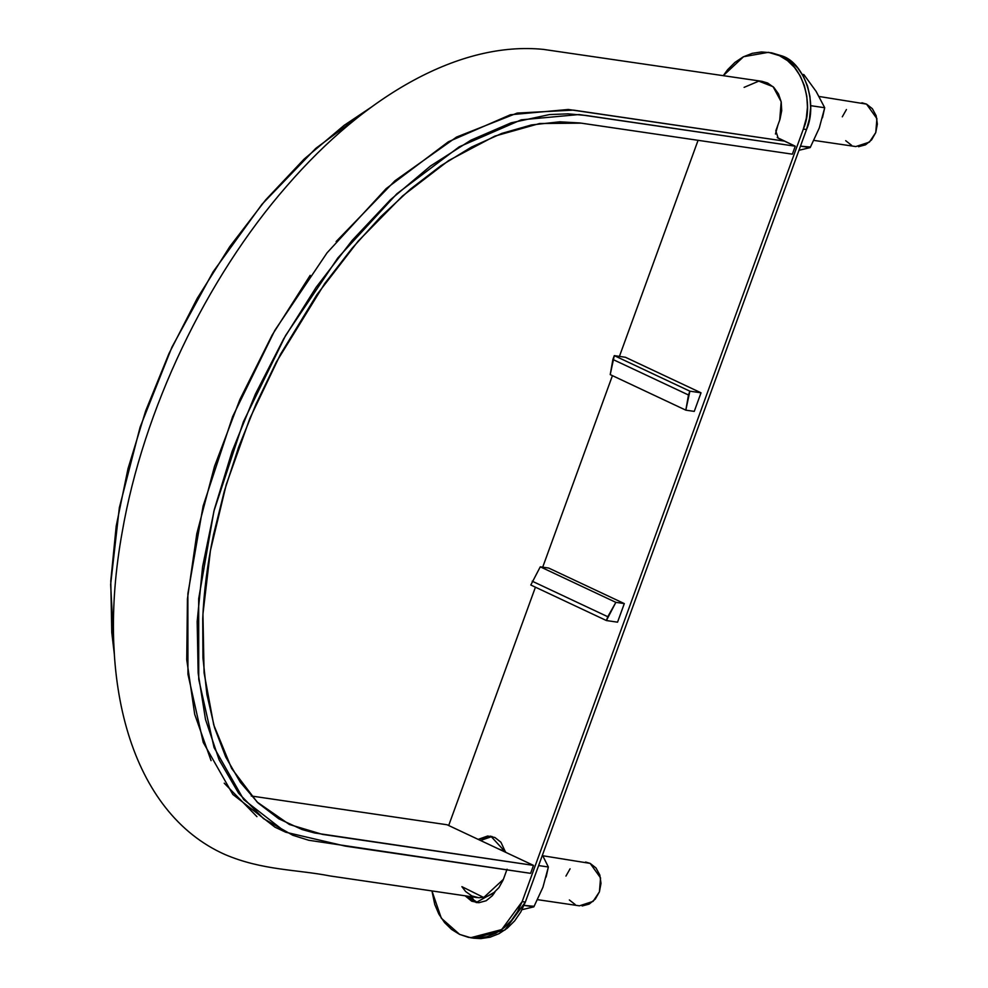 <?xml version="1.0" encoding="UTF-8"?>
<svg xmlns="http://www.w3.org/2000/svg" width="988" height="988" viewBox="0 0 988 988"><rect width="100%" height="100%" fill="white"/><g stroke="black" fill="none" stroke-linecap="round" stroke-linejoin="round"><path stroke-width="1.48" d="M285.717 832.217L243.678 799.564L214.075 747.57L198.736 679.287L198.674 598.777L213.927 511.117L243.419 421.715L285.594 335.5L337.871 257.88L396.904 193.734L459.198 146.829L521.219 119.832L579.091 114.546L795.254 146.199L585.859 115.435L568.075 113.842L549.538 114.571L511.105 122.833L470.943 140.173L430.496 165.984L390.433 199.761L352.037 240.541L316.111 287.335L283.593 339.008L255.398 394.089L232.057 451.504L214.371 509.326L202.589 566.717L197.168 621.526L198.156 673.087L205.492 719.425L219.163 759.97L238.565 793.179L263.512 818.62L292.707 835.231L308.713 840.257L530.593 873.343L345.368 846.136L285.717 832.217L274.911 827.141L232.872 794.488L203.269 742.494L187.942 674.211L187.881 593.689L203.12 506.029L232.625 416.64L274.8 330.424L327.077 252.805L386.11 188.659L448.404 141.753L510.413 114.756L568.298 109.47L784.46 141.123L795.254 146.199L777.21 137.542M114.373 654.525L110.644 584.526L119.35 507.659L140.135 427.075L171.974 347.072L213.136 271.786L261.956 204.318L315.777 148.385L371.871 106.778L344.108 125.365L304.057 159.154L265.649 199.922L229.722 246.716L197.205 298.388L169.01 353.482L145.668 410.885L127.995 468.72L116.201 526.11L110.78 580.907L111.768 632.481L114.373 654.525M530.593 873.343L533.495 865.389L447.107 824.77L251.261 795.995L447.107 824.77L533.495 865.389L314.666 832.983L302.155 829.574L278.851 818.842L258.127 803.022L240.343 782.311L225.733 757.018L214.519 727.563L206.887 694.354L202.948 657.897L202.725 618.76C203.837 591.8 207.431 563.802 213.507 534.767L224.313 491.197L238.54 447.428L256.003 404.141L276.393 361.966L324.756 283.507L351.987 248.396L380.726 216.743L410.526 189.041L440.957 165.7L471.56 147.039L501.855 133.392L531.408 124.957L559.764 121.808L579.968 122.969L792.351 154.165L795.254 146.199L792.351 154.165L581.277 123.154L539.584 123.525L494.84 136.109L448.626 160.575L402.511 195.994L358.125 241.208L316.95 294.609L280.456 354.371L249.853 418.43L226.252 484.577L210.432 550.526L202.948 613.98L204.071 672.779L213.729 724.883L231.637 768.466L257.139 802.071L289.385 824.486L322.421 834.378L533.495 865.389L530.593 873.343M506.832 869.86L503.374 879.357L483.725 897.499L461.89 886.656L465.632 891.534L471.807 895.906L478.896 897.771L486.232 896.882L493.148 893.399L498.94 887.595L503.114 880.049M505.127 874.516L507.054 869.23M775.444 134.035L777.964 124.933M779.964 119.387L781.706 110.705L781.212 101.937L778.495 93.922L773.839 87.413L767.664 83.029L761.921 81.312M744.112 87.364L758.772 81.14L773.085 86.685L781.175 101.715L779.717 120.091L775.802 130.836L778.198 138.184L784.46 141.123L573.386 110.113L517.181 113.077L456.542 137.073L394.99 180.742L336.13 241.554M310.183 275.331L272.157 335.043L239.899 399.485L214.482 466.447L196.81 533.668L187.436 598.839L186.744 659.737L194.698 714.312L211.074 760.649M224.214 783.175L256.954 816.668M813.951 140.407L855.818 146.557L869.415 142.124L875.763 132.553L876.912 118.634L866.513 104.111L819.151 96.491M861.919 102.777L866.513 104.111L872.355 108.692L876.158 115.707L877.356 124.08L875.763 132.553L871.626 139.839L865.562 144.804L858.51 146.706M851.545 145.261L845.703 140.691M842.295 116.819L846.432 109.545M537.596 899.673L579.462 905.823L593.072 901.389L599.42 891.831L600.556 877.912L590.169 863.389L542.795 855.756M494.259 893.115L493.531 893.115M585.575 862.042L590.169 863.389L595.999 867.958L599.802 874.973L601 883.358L599.42 891.831L595.27 899.105L589.219 904.069L582.167 905.984M575.189 904.539L569.347 899.957M565.939 876.084L570.076 868.81M473.697 938.18L480.823 938.6L490.073 937.204L499.026 933.672L507.326 928.152L514.662 920.853L520.738 912.048L525.344 902.081L806.517 129.539L809.456 118.795L810.629 107.68L809.975 96.614L807.542 86.042L803.392 76.372L797.711 67.95L790.709 61.12L782.657 56.131L771.443 52.772M483.614 838.454L490.888 836.478M803.343 129.07L806.282 118.325L807.443 107.21L806.788 96.145L804.356 85.573L800.206 75.903L794.525 67.48L787.522 60.651L779.47 55.674L770.677 52.722L761.464 51.944L752.214 53.34L743.272 56.859L734.973 62.38L727.637 69.691L723.278 75.644L743.556 56.711L768.429 52.327L779.47 55.674C801.7 63.343 814.828 103.703 803.343 129.07L522.158 901.612L803.343 129.07L806.517 129.539L803.343 129.07M698.071 140.321L619.427 356.384L698.071 140.321M612.424 375.65L542.708 567.174L612.424 375.65M535.434 587.181L448.688 825.511L535.434 587.181M431.954 890.929L434.757 904.489L438.894 914.172L444.575 922.594L451.578 929.424L459.642 934.401L468.436 937.34L477.636 938.131L486.886 936.735L495.84 933.215L504.139 927.695L511.475 920.384L517.551 911.578L522.158 901.612L525.344 902.081L522.158 901.612L501.706 929.56L470.671 937.736L459.642 934.401L441.327 918.223L431.954 890.929M625.429 357.273L701.023 392.804L694.255 411.391L685.82 410.156L689.871 391.174L701.023 392.804L625.429 357.273L614.289 355.631L689.871 391.174L614.289 355.631L612.893 359.459L688.488 394.99L612.893 359.459L610.226 374.613L685.82 410.156L610.226 374.613L614.289 355.631L625.429 357.273M490.493 836.169L478.167 839.368L487.702 836.009L494.902 837.503L500.928 842.233L505.597 852.261L490.851 836.219M476.13 902.55L494.976 891.929L492.444 895.61L486.195 900.735L478.921 902.711L471.721 901.217L465.138 895.807L476.451 902.6M624.305 603.594L617.537 622.181L606.385 620.538L530.803 585.007L606.385 620.538L615.857 602.359L624.305 603.594L548.711 568.063L624.305 603.594L617.537 622.181L606.385 620.538L607.781 616.722L532.199 581.191L607.781 616.722L615.857 602.359L540.275 566.816L615.857 602.359L624.305 603.594M470.671 937.736L473.857 938.205L504.893 930.029L525.344 902.081L806.517 129.539C818.015 104.172 804.887 63.812 782.657 56.131L768.429 52.327M477.735 902.699L468.324 896.277M480.514 840.479L492.073 836.49M688.488 394.99L685.82 410.156L694.255 411.391L701.023 392.804L689.871 391.174L688.488 394.99M548.711 568.063L540.275 566.816L530.803 585.007L540.275 566.816L548.711 568.063M546.117 877.06L548.352 866.995L542.437 855.114L548.352 866.995L538.633 865.574L548.352 866.995L542.943 887.236L533.853 906.848L522.01 909.689L533.853 906.848L524.023 905.403L534.15 906.305M471.671 896.758L474.709 901.599L471.671 896.758M493.951 893.597L492.926 893.56L493.951 893.597M498.014 848.704L505.473 851.693L498.014 848.704M822.461 117.794L824.708 107.729L816.137 91.439L803.886 74.606L802.256 74.372L803.886 74.606L816.137 91.439L824.708 107.729L810.642 105.667L824.708 107.729L819.287 127.971L810.197 147.583L798.971 150.3L810.197 147.583L800.478 146.15L810.506 147.039M762.057 81.337L543.486 49.4C460.482 41.002 365.782 94.7 286.94 185.855C205.936 278.455 143.272 410.181 122.203 532.05C94.984 681.955 131.515 812.963 224.918 854.497C262.252 870.453 296.721 869.428 330.251 875.986L477.414 897.61"/></g></svg>
